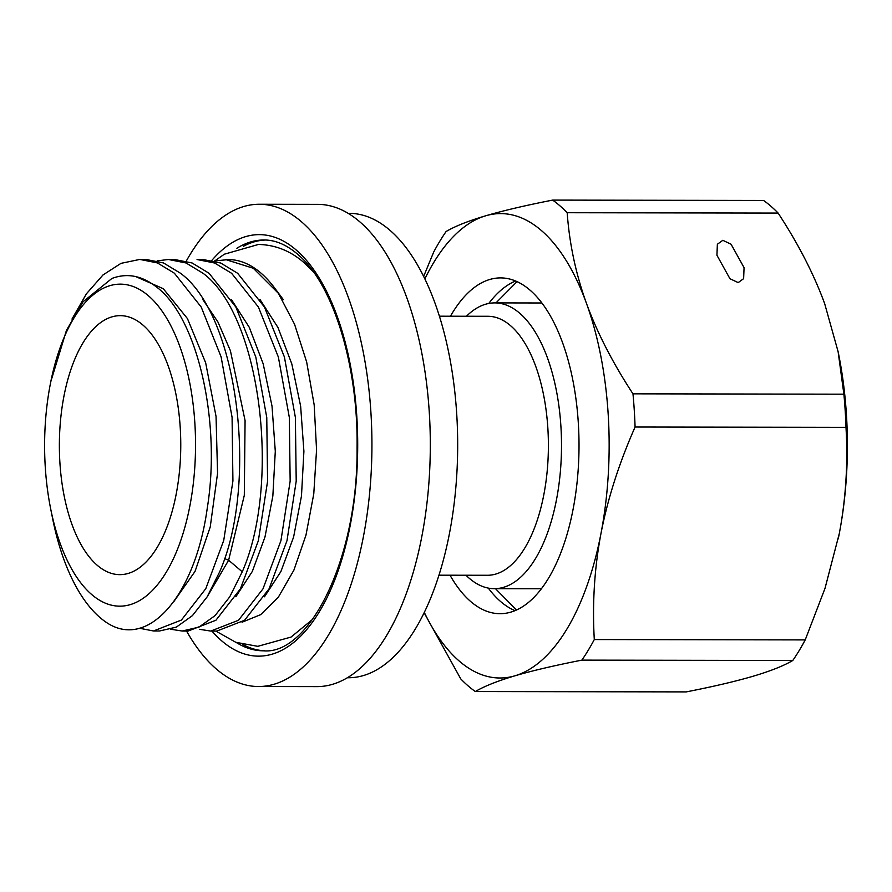 <?xml version="1.0" encoding="UTF-8"?>
<svg xmlns="http://www.w3.org/2000/svg" width="892" height="892" viewBox="0 0 892 892"><rect width="100%" height="100%" fill="white"/><g stroke="black" fill="none" stroke-linecap="round" stroke-linejoin="round"><path stroke-width="1.34" d="M466.438 316.247A142.887 66.978 -89.9 0 1 494.77 302.901A142.887 66.978 -89.9 0 1 520.003 313.482A142.887 66.978 90.1 0 1 560.209 473.351A142.887 66.978 90.1 0 1 494.291 588.687A142.887 66.978 90.1 0 1 469.047 578.094A142.887 66.978 -89.9 0 1 465.992 575.24M438.964 575.195L487.478 575.273A129.496 60.701 90.1 0 0 547.22 470.753A129.496 60.701 90.1 0 0 510.781 325.881A129.496 60.701 -89.9 0 0 487.913 316.281L439.399 316.203M347.378 677.742L348.46 677.742A232.199 108.835 90.1 0 0 455.578 490.332A232.199 108.835 90.1 0 0 390.25 230.549A232.199 108.835 -89.9 0 0 349.24 213.344L348.159 213.344M153.491 630.978L159.545 630.99L176.348 627.121L192.416 615.636L207.145 596.859L219.7 571.761C258.624 483.141 238.164 315.233 180.429 273.208L163.47 262.928L145.864 259.438L139.81 259.427L157.416 262.917L174.375 273.197L201.202 307.026L221.105 356.878L232.076 417.289L232.924 480.989L223.747 540.362L205.807 588.642L181.399 620.063L153.491 630.978L139.408 628.224M157.148 260.877L168.432 259.483L186.038 262.973L202.997 273.253C261.055 315.88 281.036 483.743 242.256 571.794L229.712 596.893L215.028 615.636L198.949 627.143L182.146 631.023L170.84 629.261M182.113 631.023L188.167 631.034L215.953 620.219L240.405 588.843L258.357 540.686L267.578 481.256L266.764 417.467L255.803 357.023L235.856 307.038L209.051 273.264L192.115 262.984L174.486 259.494L168.432 259.483M210.735 631.068L216.789 631.079L244.553 620.286L269.061 588.832L286.99 540.697L296.211 481.134L295.375 417.367L284.403 356.99L264.456 307.049L237.673 273.309L220.725 263.029L203.108 259.539L197.054 259.527L214.649 263.017L231.619 273.298L258.424 307.071L278.371 357.079L289.32 417.4L290.156 481.123L280.947 540.63L262.995 588.843L238.532 620.252L210.735 631.068L199.462 629.306M283.31 299.623L274.613 287.96A185.759 87.07 -89.9 0 1 278.393 293.334L294.583 324.331L306.658 361.985L314.185 404.935L316.56 449.858L313.772 493.912L305.967 535.167L293.914 570.1L278.326 597.216L260.732 614.633L242.022 622.226M274.613 287.96A185.759 87.07 -89.9 0 0 228.464 259.583L214.392 260.966M71.973 319.08L86.39 293.836L102.981 274.97L121 263.352L139.81 259.427M50.822 381.564L66.454 330.363L83.001 301.819L111.901 278.46C126.898 272.852 141.56 275.55 155.877 286.533C197.31 316.392 221.472 421.448 207.234 508.351C195.025 596.815 146.946 651.428 105.211 621.612A185.759 87.07 90.1 0 1 99.569 617.175A185.759 87.07 90.1 0 1 52.55 518.274L50.61 508.518A161.006 75.463 -89.9 0 0 91.363 594.239A161.006 75.463 -89.9 0 0 189.862 505.987A161.006 75.463 -89.9 0 0 148.774 296.077A161.006 75.463 -89.9 0 0 50.822 381.564A161.006 75.463 -89.9 0 0 50.61 508.518M278.393 293.334L253.272 268.247L225.676 259.572M51.245 379.446L51.034 380.516M202.774 299.456L217.938 322.001L230.404 350.69L245.077 420.589L244.308 495.339L228.631 560.209L207.256 596.681M231.396 299.511L249.336 327.431L263.185 363.847L272.015 406.15L275.293 451.274L272.852 495.974L264.98 537.006L252.325 571.426L235.878 596.726M260.018 299.556L277.958 327.476L291.807 363.903L300.637 406.195L303.904 451.33L301.474 496.019L293.602 537.062L280.935 571.471L264.5 596.781M143.155 325.257A129.496 60.701 90.1 0 1 179.593 470.14A129.496 60.701 90.1 0 1 119.851 574.649A129.496 60.701 90.1 0 1 96.983 565.06A129.496 60.701 90.1 0 1 60.544 420.177A129.496 60.701 90.1 0 1 120.286 315.657A129.496 60.701 90.1 0 1 143.155 325.257M258.502 686.528A241.13 113.016 90.1 0 0 369.656 492.875A241.13 113.016 90.1 0 0 302.756 222.888A241.13 113.016 -89.9 0 0 259.316 204.257L317.697 204.357A241.13 113.016 -89.9 0 1 361.137 222.989A241.13 113.016 90.1 0 1 428.037 492.975A241.13 113.016 90.1 0 1 316.883 686.617L258.502 686.528A241.13 113.016 90.1 0 1 215.061 667.896A241.13 113.016 -89.9 0 1 186.54 631.034M264.835 650.781A205.405 96.28 90.1 0 1 242.802 644.47M265.537 240.026A205.405 96.28 -89.9 0 0 243.471 246.259M259.316 204.257A241.13 113.016 -89.9 0 0 186.461 260.754M424.86 278.917A232.199 108.835 90.1 0 1 485.716 215.786C503.188 210.657 525.5 205.428 552.661 200.098L763.585 200.455A258.992 121.39 90.1 0 1 778.114 213.076C798.329 243.917 813.85 274.112 824.665 303.648L838.123 351.727L843.888 394.186A258.992 121.39 -89.9 0 1 845.995 427.368C848.08 463.572 845.828 498.996 839.272 533.661A232.199 108.835 -89.9 0 0 838.736 354.826L838.123 351.727M838.246 538.857A232.199 108.835 -89.9 0 0 838.435 537.909A232.199 108.835 -89.9 0 0 839.272 533.661L825 588.386L805.208 639.91A258.992 121.39 -89.9 0 1 792.787 660.481C783.667 665.845 770.465 671.085 753.171 676.214C735.699 681.343 713.388 686.572 686.227 691.902L475.302 691.545A258.992 121.39 90.1 0 1 460.774 678.923L424.135 612.771M423.644 276.409L433.679 252.09A258.992 121.39 90.1 0 1 446.1 231.519C455.221 226.155 468.423 220.915 485.716 215.786A232.199 108.835 -89.9 0 1 586.412 303.247C597.239 332.794 612.759 362.988 632.974 393.829L843.888 394.186M792.787 660.481L581.874 660.125A258.992 121.39 -89.9 0 0 594.295 639.553L805.208 639.91M845.995 427.368L635.082 427.023A258.992 121.39 -89.9 0 0 632.974 393.829M552.661 200.098A258.992 121.39 90.1 0 1 567.189 212.72L778.114 213.076M635.082 427.023C619.115 463.182 607.764 498.595 601.018 533.26C594.462 567.936 592.221 603.36 594.295 639.553M581.874 660.125C554.712 665.454 532.39 670.684 514.918 675.813A232.199 108.835 -89.9 0 0 601.018 533.26A232.199 108.835 -89.9 0 0 586.412 303.247C575.775 273.71 569.375 243.538 567.189 212.72M424.302 612.425A232.199 108.835 -89.9 0 0 514.918 675.813C497.636 680.942 484.423 686.182 475.302 691.545M722.821 240.305L731.072 244.218L744.062 267.645L743.627 278.661L738.186 282.608L729.924 278.694L716.934 255.257L717.369 244.252L722.821 240.305M450.014 575.206A167.897 78.697 -89.9 0 0 470.474 601.331A167.897 78.697 -89.9 0 0 500.033 613.696A167.897 78.697 -89.9 0 0 577.503 478.09A167.897 78.697 -89.9 0 0 530.171 290.268A167.897 78.697 -89.9 0 0 500.602 277.903A167.897 78.697 -89.9 0 0 450.449 316.214M488.303 588.096A167.897 78.697 90.1 0 0 500.445 601.386A167.897 78.697 -89.9 0 0 515.03 610.652M488.783 303.458A167.897 78.697 90.1 0 1 515.587 281.002M224.516 558.582L228.631 560.209L242.256 571.794M135.729 276.576L163.281 288.707L187.454 318.6L205.673 362.843L216.042 416.441L217.559 473.295L210.233 526.971L195.058 571.359L173.951 601.431M236.882 248.255A205.405 96.28 90.1 0 1 263.999 239.993C275.517 239.937 286.99 244.91 298.407 254.911C333.084 284.392 358.372 365.385 357.068 448.319C358.049 558.916 309.178 655.308 263.296 650.803A205.405 96.28 90.1 0 1 236.213 642.452M211.828 260.397A210.768 98.789 90.1 0 1 297.237 250.908A210.768 98.789 90.1 0 1 349.965 526.615A210.768 98.789 90.1 0 1 220.592 639.876A210.768 98.789 90.1 0 1 211.928 631.079M494.291 588.687L541.399 588.765M494.77 302.901L541.879 302.979M516.479 610.028L495.495 588.687M495.974 302.901L517.037 281.627M214.816 260.865L224.383 254.187L258.468 244.453C275.416 244.843 290.669 250.964 304.217 262.817L313.248 271.647M312.657 619.316L291.082 637.055L257.788 646.332L235.811 642.307L215.853 631.079"/></g></svg>

